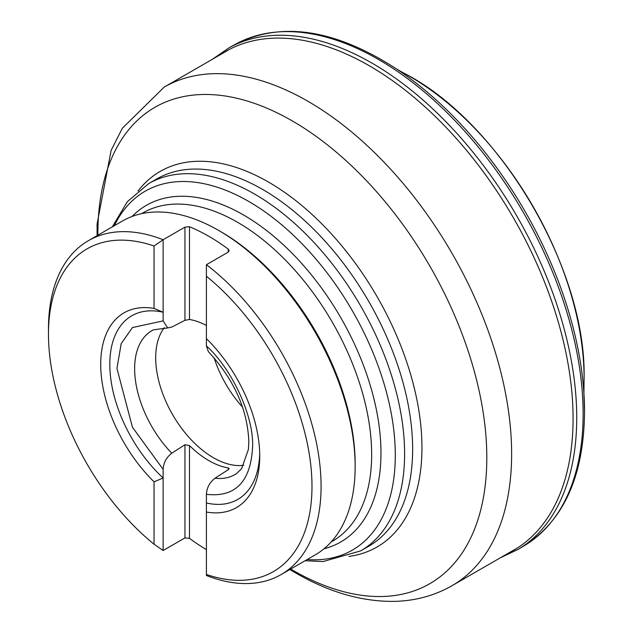 <?xml version="1.0" encoding="UTF-8"?>
<svg xmlns="http://www.w3.org/2000/svg" width="633" height="633" viewBox="0 0 633 633"><rect width="100%" height="100%" fill="white"/><g stroke="black" fill="none" stroke-linecap="round" stroke-linejoin="round"><path stroke-width="0.95" d="M215.022 478.2A83.081 47.966 60 0 0 236.433 473.65L241.624 468.673L248.389 449.47L248.832 441.517C247.471 409.345 233.973 379.373 208.328 351.608L206.413 345.879L206.413 338.655A112.445 64.922 60 0 1 259.736 456.132A112.445 64.922 60 0 1 206.413 512.034L206.413 494.326C206.777 487.766 209.642 482.393 215.022 478.2L228.22 469.718L229.162 468.61L228.22 467.945L228.22 469.718M206.413 549.658A192.756 111.289 60 0 1 189.489 538.319L184.947 537.915L163.132 550.504L154.048 544.222A186.331 107.578 60 0 1 48.472 334.161L48.472 328.915A192.756 111.289 60 0 1 88.398 240.675L122.47 221.004A192.756 111.289 60 0 1 218.852 230.547L221.123 231.86A189.544 109.438 60 0 1 355.145 464.005L355.145 466.632A192.756 111.289 60 0 1 315.226 554.872L281.155 574.542A192.756 111.289 60 0 1 206.413 575.492L206.413 574.455A186.331 107.578 60 0 0 311.99 486.302A186.331 107.578 60 0 0 206.413 276.241L206.413 338.655M218.852 230.547L218.852 230.547A192.756 111.289 60 0 1 355.145 466.632M88.398 240.675A192.756 111.289 60 0 1 163.132 239.725L184.947 227.136L189.489 226.733A192.756 111.289 60 0 1 208.85 236.323A192.756 111.289 60 0 1 228.22 249.093L229.162 250.684L228.22 252.116L206.413 264.713A192.756 111.289 60 0 1 314.451 434.016A192.756 111.289 60 0 1 281.155 574.542M189.489 538.319L189.489 445.577A81.934 47.309 -120 0 0 208.85 460.61A81.934 47.309 -120 0 0 228.22 467.945M189.489 445.577L184.947 444.738L171.749 453.212C166.376 457.39 163.512 462.763 163.132 469.338L163.132 550.504M48.472 334.161A186.331 107.578 60 0 1 154.048 246.008L163.132 239.725L163.132 320.891L167.713 327.934L171.749 327.079L184.947 320.314L189.489 319.475L189.489 226.733M206.413 325.457A81.934 47.309 -120 0 0 189.489 319.475M164.351 327.665A81.602 47.111 -120 0 0 162.982 394.383A81.602 47.111 -120 0 0 213.392 457.714A81.602 47.111 -120 0 0 243.8 465.263M214.065 357.764A81.602 47.111 -120 0 0 242.581 407.161M206.413 264.713L206.413 276.241M206.413 512.034L206.413 574.455M154.048 308.429L163.132 312.235A106.02 61.211 60 0 0 109.81 364.331A106.02 61.211 60 0 0 163.132 477.994L154.048 481.808A112.445 64.922 60 0 1 100.718 364.331A112.445 64.922 60 0 1 154.048 308.429L154.048 246.008M154.048 544.222L154.048 481.808M259.704 453.457A106.02 61.211 60 0 1 206.413 502.982M97.909 235.183A274.999 158.772 60 0 1 292.351 120.958A274.999 158.772 60 0 1 486.809 457.762A274.999 158.772 60 0 1 292.351 570.032A274.999 158.772 60 0 1 290.666 569.051M97.094 235.65L97.078 224.098L111.139 150.322L122.367 128.23L164.169 87.125A287.849 166.194 60 0 1 308.089 101.383A287.849 166.194 60 0 1 496.137 355.042A287.849 166.194 60 0 1 452.017 585.699L515.302 549.159M138.01 191.031A216.85 125.199 60 0 1 268.614 182.146A216.85 125.199 60 0 1 416.158 396.187A216.85 125.199 60 0 1 348.949 556.399M368.73 546.239A212.031 122.414 -120 0 0 401.227 376.334A212.031 122.414 -120 0 0 262.711 189.489A212.031 122.414 -120 0 0 156.699 178.981L148.668 183.617A212.031 122.414 60 0 1 254.68 194.125A212.031 122.414 60 0 1 393.196 380.971A212.031 122.414 60 0 1 360.699 550.876L368.73 546.239M114.375 225.672A207.213 119.637 60 0 1 248.777 201.468A207.213 119.637 60 0 1 392.238 419.07A207.213 119.637 60 0 1 307.132 559.54M132.099 216.454A194.363 112.215 60 0 1 243.531 214.983A194.363 112.215 60 0 1 374.309 400.373A194.363 112.215 60 0 1 323.977 548.803M331.146 541.967L332.404 541.247A189.544 109.438 -120 0 0 361.459 389.358A189.544 109.438 -120 0 0 237.628 222.325A189.544 109.438 -120 0 0 142.86 212.941L141.602 213.669M206.413 494.326C235.405 497.609 250.803 481.76 252.599 446.763C253.888 416.451 232.319 369.332 206.413 345.879M171.749 453.212A83.081 47.966 60 0 1 153.408 329.848L167.713 327.934M228.22 249.093L228.22 252.116M184.947 320.314L184.947 227.136M184.947 537.915L184.947 444.738M163.132 320.891L132.455 327.562L121.188 343.64L116.947 368.453L132.455 427.243L163.132 469.338M583.927 386.494A246.261 142.18 -120 0 0 584.085 378.138A246.261 142.18 -120 0 0 402.651 72.494C498.559 120.333 586.569 268.606 584.085 378.075L583.927 393.481M212.403 59.273L228.932 47.863L235.492 44.247A289.344 167.057 60 0 1 457.888 123.807A289.344 167.057 60 0 1 583.128 413.871A289.344 167.057 60 0 1 524.812 545.369C564.003 520.112 583.903 475.605 584.528 411.854L583.919 393.315M228.932 47.863A289.495 167.136 60 0 1 451.432 127.494A289.495 167.136 60 0 1 576.726 417.685A289.495 167.136 60 0 1 518.403 549.238L524.812 545.369M220.838 54.406A288.007 166.281 60 0 1 444.303 125.54A288.007 166.281 60 0 1 573.079 418.571A288.007 166.281 60 0 1 508.687 552.981M235.492 44.247C281.645 20.992 335.395 29.276 396.733 69.084A287.738 166.131 60 0 1 583.919 393.299A287.738 166.131 60 0 1 584.528 411.751M289.851 569.518L295.239 572.715C329.247 592.456 362.662 601.999 395.475 601.35C416.016 600.701 434.863 595.487 452.017 585.699M148.668 183.617L127.399 201.603L112.302 226.875M164.169 87.125L227.453 50.585M305.059 560.743L323.107 561.55L360.699 550.876M500.252 557.847L518.403 549.238M396.59 68.997L402.651 72.494"/></g></svg>
